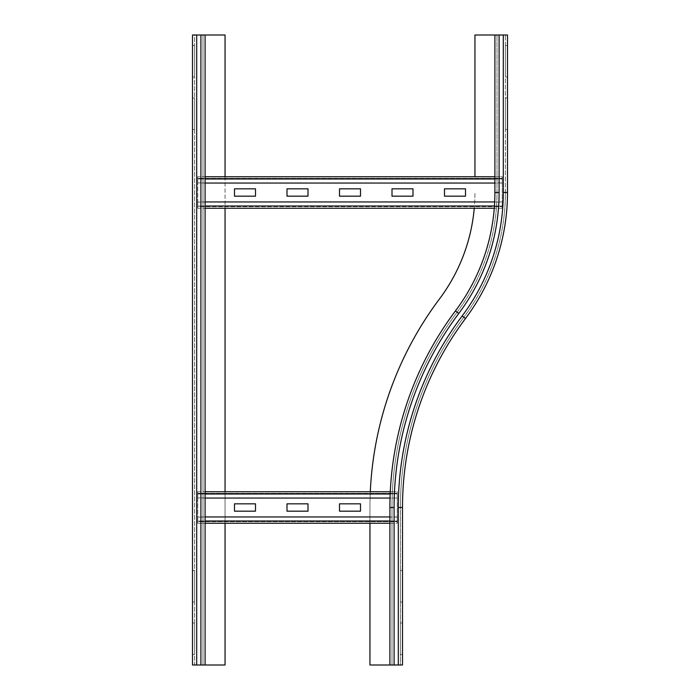 <?xml version="1.0" encoding="UTF-8"?>
<svg xmlns="http://www.w3.org/2000/svg" width="700" height="700" viewBox="0 0 700 700"><rect width="100%" height="100%" fill="white"/><g stroke="black" fill="none" stroke-linecap="round" stroke-linejoin="round"><path stroke-width="0.53" stroke-dasharray="3.5 2.62" d="M505.4 77L505.4 45.5L505.4 77L505.4 45.5L505.4 77L507.5 77L507.5 45.5L507.5 77L505.4 77L507.5 77L507.5 45.5L505.4 45.5L507.5 45.5L507.5 77L505.4 77M507.5 98L505.4 98L505.4 129.5L505.4 98L505.4 129.5L505.4 98L507.5 98L507.5 129.5L505.4 129.5L507.5 129.5L507.5 98L505.4 98L507.5 98L507.5 129.5L505.4 129.5L507.5 129.5L507.5 98M402.5 602L400.4 602L400.4 570.5L400.4 602L400.4 570.5L400.4 602L402.5 602L402.5 570.5L402.5 602L400.4 602L402.5 602L402.5 570.5L400.4 570.5L402.5 570.5L402.5 602M402.5 654.5L400.4 654.5L400.4 623L400.4 654.5L400.4 623L400.4 654.5L402.5 654.5L402.5 623L402.5 654.5L400.4 654.5L402.5 654.5L402.5 623L400.4 623L402.5 623L402.5 654.5M507.5 45.5L505.4 45.5L507.5 45.5M458.78 313.46L457.1 312.2A325.5 325.5 0 0 0 392 507.5A325.5 325.5 0 0 1 457.1 312.2A325.5 325.5 0 0 0 392 507.5L392 665L402.5 665L402.5 507.5A315 315 0 0 1 465.5 318.5A210 210 0 0 0 507.5 192.5L507.5 35L499.1 35L499.1 192.5A201.6 201.6 0 0 1 458.78 313.46A323.4 323.4 0 0 0 394.1 507.5L392 507.5L392 665L389.9 665L389.9 507.5A327.6 327.6 0 0 1 455.42 310.94A197.4 197.4 0 0 0 494.9 192.5L494.9 35L505.4 35L474.95 35L474.95 176.75M499.1 192.5L497 192.5A199.5 199.5 0 0 1 457.1 312.2A199.5 199.5 0 0 0 497 192.5L497 35L494.9 35M457.1 312.2A199.5 199.5 0 0 0 497 192.5L497 35L499.1 35M505.4 192.5L505.4 35L505.4 192.5L503.3 192.5L503.3 35L503.3 192.5L505.4 192.5A207.9 207.9 0 0 1 463.82 317.24A207.9 207.9 0 0 0 505.4 192.5A207.9 207.9 0 0 1 463.82 317.24L462.14 315.98A205.8 205.8 0 0 0 503.3 192.5L503.3 35M369.95 523.25L369.95 507.5A347.55 347.55 0 0 1 439.46 298.97A177.45 177.45 0 0 0 474.95 192.5A177.45 177.45 0 0 1 474.25 208.25M370.309 491.75A347.55 347.55 0 0 0 369.95 507.5L369.95 665L400.4 665L400.4 507.5L398.3 507.5L400.4 507.5A317.1 317.1 0 0 1 463.82 317.24A317.1 317.1 0 0 0 400.4 507.5L400.4 665L402.5 665L392 665M402.5 570.5L400.4 570.5L402.5 570.5M402.5 623L400.4 623L402.5 623M192.5 654.5L194.6 654.5L194.6 623L194.6 654.5L194.6 623L194.6 654.5L192.5 654.5L194.6 654.5L192.5 654.5L192.5 623L194.6 623L192.5 623L192.5 654.5L192.5 623L194.6 623L192.5 623M192.5 602L194.6 602L194.6 570.5L194.6 602L194.6 570.5L194.6 602L192.5 602L194.6 602L192.5 602L192.5 570.5L194.6 570.5L192.5 570.5L192.5 602L192.5 570.5L194.6 570.5L192.5 570.5M192.5 98L194.6 98L194.6 129.5L194.6 98L194.6 129.5L194.6 98L192.5 98L192.5 129.5L194.6 129.5L192.5 129.5L192.5 98L194.6 98L192.5 98L192.5 129.5L194.6 129.5L192.5 129.5M192.5 45.5L194.6 45.5L194.6 77L194.6 45.5L194.6 77L194.6 45.5L192.5 45.5L192.5 77L194.6 77L192.5 77L192.5 45.5L194.6 45.5L192.5 45.5L192.5 77L194.6 77L192.5 77M203 665L196.7 665L196.7 35L196.7 665L194.6 665L194.6 35L225.05 35L225.05 665L192.5 665L205.1 665L203 665L203 35L192.5 35L192.5 665L194.6 665L194.6 35L205.1 35L205.1 665L203 665L203 35M225.05 176.75L225.05 208.25M225.05 491.75L225.05 523.25M308 503.825L287 503.825L287 511.175L308 511.175L308 503.825M360.5 503.825L339.5 503.825L339.5 511.175L360.5 511.175L360.5 503.825M255.5 503.825L234.5 503.825L234.5 511.175L255.5 511.175L255.5 503.825M389.9 523.25L397.25 523.25L397.25 517.081L197.75 517.081L197.75 521.106L197.75 517.081M389.9 520.984L397.25 520.984L397.25 517.081M397.25 497.919L397.25 491.75L397.25 493.325L197.75 493.325L197.75 491.75L197.75 521.15L197.75 493.325L197.75 497.919L397.25 498.05L397.25 491.75L390.276 491.75L397.25 491.75L397.25 523.25L397.25 521.675L197.75 521.675L197.75 521.15L197.75 523.25L397.25 523.25L397.25 521.106L197.75 521.106L197.75 523.25L197.75 520.984L205.1 520.984M390.18 494.016L197.75 494.016L197.75 491.75L197.75 493.325L397.25 493.325L397.25 521.675L197.75 521.675L197.75 523.25L205.1 523.25M397.25 516.95L389.9 516.95M205.1 516.95L197.75 516.95M197.75 491.75L205.1 491.75L197.75 491.75M205.1 498.05L197.75 497.919M197.75 498.05L197.75 494.016L205.1 494.016M397.25 498.05L390.04 498.05M413 188.825L392 188.825L392 196.175L413 196.175L413 188.825M360.5 188.825L339.5 188.825L339.5 196.175L360.5 196.175L360.5 188.825M308 188.825L287 188.825L287 196.175L308 196.175L308 188.825M465.5 188.825L444.5 188.825L444.5 196.175L465.5 196.175L465.5 188.825M255.5 188.825L234.5 188.825L234.5 196.175L255.5 196.175L255.5 188.825M494.9 176.75L502.25 176.75L502.25 208.25L502.25 206.106L197.75 206.106L197.75 176.75L502.25 176.75L502.25 208.25L494.27 208.25L502.25 208.25L502.25 202.081L197.75 202.081L197.75 206.106L197.75 202.081M494.436 205.984L502.25 205.984L502.25 202.081M502.25 182.919L502.25 178.894L197.75 178.894L197.75 182.919L502.25 182.919L502.25 176.75L502.25 178.325L197.75 178.325L197.75 179.016L197.75 176.75L197.75 208.25L197.75 206.675L502.25 206.675L197.75 206.675L197.75 208.25L197.75 205.984L205.1 205.984M197.75 208.25L205.1 208.25L197.75 208.25M502.25 201.95L494.673 201.95M205.1 201.95L197.75 201.95M494.9 179.016L502.25 179.016L502.25 178.325L197.75 178.325L197.75 176.75L205.1 176.75M205.1 183.05L197.75 182.919M197.75 183.05L197.75 179.016L205.1 179.016M502.25 183.05L494.9 183.05M507.5 192.5L503.3 192.5A205.8 205.8 0 0 1 462.14 315.98L463.82 317.24A317.1 317.1 0 0 0 400.4 507.5M465.5 318.5L462.14 315.98A205.8 205.8 0 0 0 503.3 192.5M462.14 315.98A319.2 319.2 0 0 0 398.3 507.5L398.3 665L398.3 507.5A319.2 319.2 0 0 1 462.14 315.98A319.2 319.2 0 0 0 398.3 507.5L402.5 507.5M394.1 507.5L394.1 665M398.3 507.5L398.3 665M200.9 665L200.9 35M196.7 665L196.7 35M197.75 521.15L397.25 521.15L197.75 521.15M397.25 493.85L197.75 493.85L397.25 493.85M197.75 206.15L502.25 206.15L197.75 206.15M502.25 178.85L197.75 178.85L502.25 178.85"/><path stroke-width="1.05" d="M465.5 318.5A315 315 0 0 0 402.5 507.5L398.3 507.5A319.2 319.2 0 0 1 462.14 315.98L465.5 318.5A315 315 0 0 0 402.5 507.5L402.5 665L389.9 665L389.9 507.5A327.6 327.6 0 0 1 455.42 310.94A197.4 197.4 0 0 0 494.9 192.5L494.9 35L507.5 35L507.5 192.5A210 210 0 0 1 465.5 318.5A210 210 0 0 0 507.5 192.5L503.3 192.5L503.3 35M474.95 176.75L474.95 35L494.9 35M370.309 491.75A347.55 347.55 0 0 1 439.46 298.97A177.45 177.45 0 0 0 474.25 208.25M389.9 665L369.95 665L369.95 523.25M192.5 654.5L192.5 623M192.5 602L192.5 570.5M192.5 129.5L192.5 98M192.5 77L192.5 45.5M205.1 35L205.1 665L192.5 665L192.5 35L225.05 35L225.05 176.75M225.05 523.25L225.05 665L205.1 665M225.05 208.25L225.05 491.75M287 503.825L308 503.825L308 511.175L287 511.175L287 503.825M339.5 503.825L360.5 503.825L360.5 511.175L339.5 511.175L339.5 503.825M234.5 503.825L255.5 503.825L255.5 511.175L234.5 511.175L234.5 503.825M205.1 523.25L389.9 523.25M389.9 516.95L205.1 516.95M205.1 491.75L390.276 491.75L205.1 491.75M390.04 498.05L205.1 498.05M392 188.825L413 188.825L413 196.175L392 196.175L392 188.825M339.5 188.825L360.5 188.825L360.5 196.175L339.5 196.175L339.5 188.825M287 188.825L308 188.825L308 196.175L287 196.175L287 188.825M444.5 188.825L465.5 188.825L465.5 196.175L444.5 196.175L444.5 188.825M234.5 188.825L255.5 188.825L255.5 196.175L234.5 196.175L234.5 188.825M205.1 208.25L494.27 208.25L205.1 208.25M494.673 201.95L205.1 201.95M205.1 176.75L494.9 176.75M494.9 183.05L205.1 183.05M394.1 665L394.1 507.5L389.9 507.5A327.6 327.6 0 0 1 455.42 310.94A197.4 197.4 0 0 0 494.9 192.5L499.1 192.5L499.1 35M462.14 315.98A205.8 205.8 0 0 0 503.3 192.5M455.42 310.94L458.78 313.46A201.6 201.6 0 0 0 499.1 192.5M394.1 507.5A323.4 323.4 0 0 1 458.78 313.46M398.3 665L398.3 507.5M200.9 35L200.9 665M196.7 35L196.7 665M205.1 520.984L389.9 520.984M205.1 494.016L390.18 494.016M205.1 205.984L494.436 205.984M205.1 179.016L494.9 179.016"/></g></svg>
